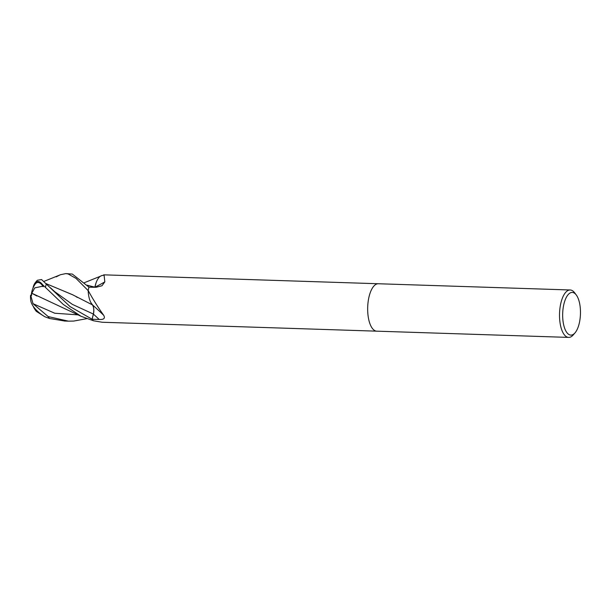 <?xml version="1.0" encoding="UTF-8"?>
<svg xmlns="http://www.w3.org/2000/svg" width="611" height="611" viewBox="0 0 611 611"><rect width="100%" height="100%" fill="white"/><g stroke="black" fill="none" stroke-linecap="round" stroke-linejoin="round"><path stroke-width="0.92" d="M378.331 283.748A23.722 9.875 -88.1 0 0 376.865 283.962A23.722 9.875 -88.1 0 0 367.662 308.899A23.722 9.875 -88.1 0 0 376.788 331.17A23.722 9.875 -88.1 0 1 367.662 308.899A23.722 9.875 -88.1 0 1 376.865 283.962A23.722 9.875 -88.1 0 1 378.331 283.748L570.185 289.981A23.722 9.875 -88.1 0 1 574.615 292.761L576.249 294.922A21.347 8.89 -88.1 0 1 580.45 314.046A21.347 8.89 -88.1 0 1 575.02 332.865A21.347 8.89 -88.1 0 1 572.194 334.904A21.347 8.89 -88.1 0 1 562.678 316.628A21.347 8.89 -88.1 0 1 570.941 292.616A21.347 8.89 -88.1 0 1 576.249 294.922M101.449 275.721L104.076 275.103L104.825 281.87L101.961 285.765L96.034 287.292L88.908 287.208A23.722 9.875 -88.1 0 0 88.19 290.653L88.671 291.394C93.147 299.558 98.18 307.554 103.771 315.398C105.336 318.4 103.794 319.744 99.158 319.438L92.116 319.286L93.407 314.107A6.82 2.841 91.9 0 0 92.482 304.881A18.872 7.859 -88.1 0 1 88.175 290.958A3.208 1.337 91.9 0 0 88.19 290.653A23.722 9.875 -88.1 0 1 88.931 287.109L72.312 274.072L66.041 273.613M33.009 288.056A18.17 7.401 79.8 0 1 34.804 283.321A18.17 7.401 79.8 0 1 42.579 284.68L63.277 304.438L81.072 316.299L93.506 320.775A23.722 9.875 -88.1 0 1 92.116 319.286M92.46 304.874C93.819 307.18 94.125 310.243 93.361 314.054L92.078 319.232A23.722 9.875 -88.1 0 0 93.506 320.775L102.152 322.249L376.743 331.17M575.02 332.865L573.248 334.912A23.722 9.875 -88.1 0 1 570.109 337.188A23.722 9.875 -88.1 0 1 568.642 337.402A23.722 9.875 -88.1 0 1 559.516 315.131A23.722 9.875 -88.1 0 1 568.711 290.194A23.722 9.875 -88.1 0 1 570.185 289.981M95.973 283.153L94.865 287.285A6.82 2.841 91.9 0 0 94.904 287.162A401.58 225.665 -137.4 0 0 104.825 281.87M87.09 285.207L94.896 287.155A18.872 7.859 -88.1 0 1 100.937 275.958A18.872 7.859 -88.1 0 1 101.006 275.928M92.482 304.881A401.58 271.857 179.7 0 1 103.771 315.398M88.175 290.958A399.304 270.322 179.7 0 1 88.671 291.394M60.581 274.69L65.828 273.598L68.073 273.934L75.97 278.349L88.19 290.637M86.67 318.682L73.71 321.065L68.371 321.149L48.132 316.567L33.025 303.698L30.71 295.334L31.474 295.655L31.81 293.234L34.781 287.857L42.48 286.292A22.554 9.386 -88.1 0 1 42.617 285.757A17.146 6.981 -100.2 0 0 34.972 284.382A22.897 22.897 0 0 0 31.253 295.564M30.71 295.334L30.55 295.296A23.722 23.722 0 0 0 30.825 300.925A18.17 8.012 36.1 0 0 44.962 316.796L49.476 318.468L64.781 321.035M44.03 281.365L60.764 274.622M33.154 306.18A22.897 22.897 0 0 0 36.293 311.335L43.358 315.811M87.129 285.253L94.911 287.239M90.879 302.59L92.521 304.858M92.078 319.232L70.066 306.6L41.571 279.563L37.355 280.266A23.722 23.722 0 0 0 34.804 283.321M77.376 297.42L76.054 296.671M72.457 294.67L46.68 283.916M81.064 316.292L31.81 293.234L36.912 296.022M42.48 286.292L43.274 286.719L42.617 285.757M43.274 286.719L42.579 284.68M56.166 276.89L58.946 275.446M46.65 283.886L72.671 294.792L92.482 304.912M93.407 314.107A399.716 270.597 179.7 0 1 99.158 319.438M49.476 318.468A23.722 9.875 -88.1 0 1 48.132 316.567M33.025 303.698L54.738 313.229L78.223 314.879M54.662 291.63L72.365 304.377L93.361 314.054M45.52 286.987A23.722 9.875 -88.1 0 1 46.398 283.634M376.788 331.17L568.642 337.402M100.937 275.958L101.884 275.515M103.694 274.835L378.278 283.748M68.371 321.149L64.285 321.019M84.494 282.641L100.448 276.225M50.377 287.72L54.669 291.638"/></g></svg>
